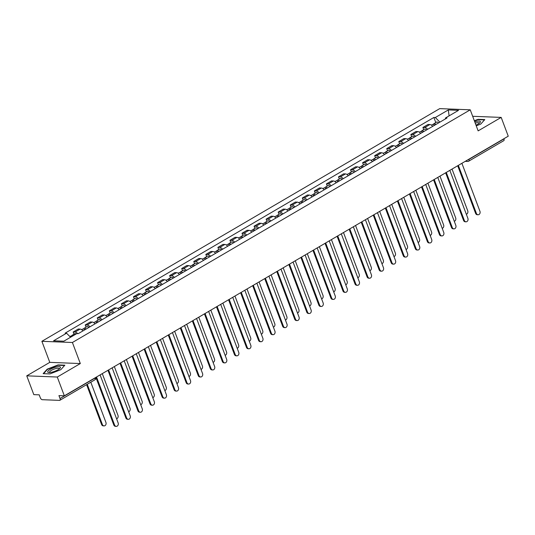 <?xml version="1.0" encoding="UTF-8"?>
<svg xmlns="http://www.w3.org/2000/svg" width="535" height="535" viewBox="0 0 535 535"><rect width="100%" height="100%" fill="white"/><g stroke="black" fill="none" stroke-linecap="round" stroke-linejoin="round"><path stroke-width="0.8" d="M26.75 375.837L57.278 377.028L64.34 395.813L508.25 136.191L501.188 117.406L478.15 130.874L470.238 109.822L439.71 108.632L41.877 341.31L49.788 362.362L26.75 375.837L33.812 394.629L39.215 394.837L40.312 397.766A2.093 1.083 -120.3 0 0 42.245 399.698L59.525 400.374A2.093 1.083 -120.3 0 0 59.873 400.294A2.093 1.083 -120.3 0 0 60.034 398.535L95.056 378.051A2.093 0.562 -20.6 0 0 95.778 377.429M57.278 377.028L80.317 363.553L72.406 342.5L470.238 109.822M64.34 395.813L58.937 395.606L60.034 398.535M501.188 117.406L472.666 116.296M503.883 138.746L503.95 138.906A2.093 1.083 59.7 0 1 503.783 140.665L468.76 161.149A2.093 1.083 -120.3 0 0 468.928 159.39L503.95 138.906M432.741 126.327A4.815 2.494 -120.3 0 0 429.879 124.541L428.02 124.468L422.917 127.457L424.777 127.524A4.815 2.494 59.7 0 1 427.639 129.31M423.74 129.651L422.917 127.457M420.684 133.375A4.815 2.494 -120.3 0 0 417.822 131.597L415.956 131.523L410.853 134.506L412.719 134.579A4.815 2.494 59.7 0 1 415.581 136.365M411.683 136.706L410.853 134.506M408.62 140.431A4.815 2.494 -120.3 0 0 405.757 138.652L403.898 138.578L398.796 141.561L400.655 141.635A4.815 2.494 59.7 0 1 403.517 143.413M399.618 143.755L398.796 141.561M396.562 147.486A4.815 2.494 -120.3 0 0 393.7 145.701L391.834 145.627L386.731 148.616L388.597 148.69A4.815 2.494 59.7 0 1 391.459 150.469M387.561 150.81L386.731 148.616M384.505 154.535A4.815 2.494 -120.3 0 0 381.636 152.756L379.776 152.682L374.674 155.665L376.533 155.738A4.815 2.494 59.7 0 1 379.402 157.524M375.496 157.865L374.674 155.665M372.44 161.59A4.815 2.494 -120.3 0 0 369.578 159.811L367.719 159.738L362.616 162.72L364.475 162.794A4.815 2.494 59.7 0 1 367.338 164.573M363.439 164.92L362.616 162.72M360.383 168.645A4.815 2.494 -120.3 0 0 357.52 166.867L355.655 166.793L350.552 169.776L352.418 169.849A4.815 2.494 59.7 0 1 355.28 171.628M351.381 171.969L350.552 169.776M348.318 175.701A4.815 2.494 -120.3 0 0 345.456 173.915L343.597 173.842L338.495 176.831L340.354 176.904A4.815 2.494 59.7 0 1 343.216 178.683M339.317 179.024L338.495 176.831M336.261 182.749A4.815 2.494 -120.3 0 0 333.399 180.97L331.533 180.897L326.43 183.879L328.296 183.953A4.815 2.494 59.7 0 1 331.158 185.739M327.26 186.08L326.43 183.879M324.203 189.805A4.815 2.494 -120.3 0 0 321.334 188.026L319.475 187.952L314.373 190.935L316.232 191.008A4.815 2.494 59.7 0 1 319.101 192.787M315.195 193.135L314.373 190.935M312.139 196.86A4.815 2.494 -120.3 0 0 309.277 195.074L307.411 195.007L302.315 197.99L304.174 198.064A4.815 2.494 59.7 0 1 307.036 199.843M303.138 200.184L302.315 197.99M300.082 203.915A4.815 2.494 -120.3 0 0 297.219 202.13L295.353 202.056L290.251 205.045L292.117 205.112A4.815 2.494 59.7 0 1 294.979 206.898M291.08 207.239L290.251 205.045M288.017 210.964A4.815 2.494 -120.3 0 0 285.155 209.185L283.296 209.111L278.193 212.094L280.052 212.168A4.815 2.494 59.7 0 1 282.915 213.953M279.016 214.294L278.193 212.094M275.96 218.019A4.815 2.494 -120.3 0 0 273.097 216.24L271.232 216.167L266.129 219.149L267.995 219.223A4.815 2.494 59.7 0 1 270.857 221.002M266.958 221.35L266.129 219.149M263.895 225.075A4.815 2.494 -120.3 0 0 261.033 223.289L259.174 223.222L254.071 226.205L255.931 226.278A4.815 2.494 59.7 0 1 258.8 228.057M254.894 228.398L254.071 226.205M251.838 232.13A4.815 2.494 -120.3 0 0 248.976 230.344L247.11 230.271L242.007 233.26L243.873 233.327A4.815 2.494 59.7 0 1 246.735 235.112M242.837 235.453L242.007 233.26M239.78 239.178A4.815 2.494 -120.3 0 0 236.918 237.4L235.052 237.326L229.95 240.309L231.815 240.382A4.815 2.494 59.7 0 1 234.678 242.168M230.779 242.509L229.95 240.309M227.716 246.234A4.815 2.494 -120.3 0 0 224.854 244.455L222.995 244.381L217.892 247.364L219.751 247.437A4.815 2.494 59.7 0 1 222.613 249.216M218.715 249.564L217.892 247.364M215.659 253.289A4.815 2.494 -120.3 0 0 212.796 251.503L210.93 251.437L205.828 254.419L207.694 254.493A4.815 2.494 59.7 0 1 210.556 256.272M206.657 256.613L205.828 254.419M203.594 260.344A4.815 2.494 -120.3 0 0 200.732 258.559L198.873 258.485L193.77 261.475L195.629 261.541A4.815 2.494 59.7 0 1 198.498 263.327M194.593 263.668L193.77 261.475M191.537 267.393A4.815 2.494 -120.3 0 0 188.674 265.614L186.809 265.541L181.706 268.523L183.572 268.597A4.815 2.494 59.7 0 1 186.434 270.382M182.535 270.723L181.706 268.523M179.479 274.448A4.815 2.494 -120.3 0 0 176.617 272.669L174.751 272.596L169.648 275.578L171.514 275.652A4.815 2.494 59.7 0 1 174.377 277.431M170.478 277.772L169.648 275.578M167.415 281.504A4.815 2.494 -120.3 0 0 164.553 279.718L162.694 279.644L157.591 282.634L159.45 282.707A4.815 2.494 59.7 0 1 162.312 284.486M158.413 284.827L157.591 282.634M155.357 288.552A4.815 2.494 -120.3 0 0 152.495 286.773L150.629 286.7L145.527 289.682L147.392 289.756A4.815 2.494 59.7 0 1 150.255 291.542M146.356 291.883L145.527 289.682M143.293 295.608A4.815 2.494 -120.3 0 0 140.431 293.829L138.572 293.755L133.469 296.738L135.328 296.811A4.815 2.494 59.7 0 1 138.19 298.59M134.292 298.938L133.469 296.738M131.236 302.663A4.815 2.494 -120.3 0 0 128.373 300.884L126.507 300.81L121.405 303.793L123.271 303.867A4.815 2.494 59.7 0 1 126.133 305.645M122.234 305.987L121.405 303.793M119.178 309.718A4.815 2.494 -120.3 0 0 116.316 307.933L114.45 307.859L109.347 310.848L111.213 310.915A4.815 2.494 59.7 0 1 114.075 312.701M110.177 313.042L109.347 310.848M107.114 316.767A4.815 2.494 -120.3 0 0 104.251 314.988L102.392 314.914L97.29 317.897L99.149 317.971A4.815 2.494 59.7 0 1 102.011 319.756M98.112 320.097L97.29 317.897M95.056 323.822A4.815 2.494 -120.3 0 0 92.194 322.043L90.328 321.97L85.225 324.952L87.091 325.026A4.815 2.494 59.7 0 1 89.954 326.805M86.055 327.152L85.225 324.952M82.992 330.877A4.815 2.494 -120.3 0 0 80.13 329.092L78.27 329.025L73.168 332.008L75.027 332.081A4.815 2.494 59.7 0 1 77.695 333.639M73.99 334.201L73.168 332.008M439.904 122.134L435.309 117.526L448.297 109.936L458.555 110.33L445.568 117.927L445.267 118.997M435.309 117.526L433.872 117.473L65.109 333.151L66.541 333.205L53.553 340.802L63.812 341.203L76.799 333.606L78.237 333.659L446.999 117.988L445.568 117.927M41.877 341.31L72.406 342.5M476.25 125.832L480.744 124.08L484.804 119.586L478.002 119.318L474.344 120.743M49.788 362.362L80.317 363.553M49.936 373.918L60.803 369.692L64.862 365.191L58.054 364.93L47.194 369.163L43.134 373.657L49.936 373.918M435.798 122.595L433.872 117.473M66.541 333.205L70.573 337.244M448.297 109.936L449.099 115.861M478.123 119.659L478.002 119.318M47.327 369.518L47.194 369.163M58.181 365.265L58.054 364.93M458.341 165.382L476.391 213.391A2.407 1.953 92.2 0 0 478.076 214.762L477.28 214.729A2.407 1.953 -87.8 0 1 475.595 213.365L457.699 165.756M478.076 214.762A2.407 1.953 92.2 0 0 479.948 211.312L461.899 163.302M435.089 124.949A1.257 0.649 -120.3 0 0 434.56 124.896A1.257 0.649 -120.3 0 0 434.373 125.17M435.811 124.528A2.615 1.358 -120.3 0 0 433.872 123.725A2.615 1.358 -120.3 0 0 433.444 124.494M438.593 122.903A2.615 1.358 -120.3 0 0 436.654 122.094L433.872 123.725M466.333 214.234A2.407 1.953 92.2 0 0 467.737 210.837L452.035 169.067M434.494 125.297A2.615 1.358 -120.3 0 0 432.561 124.494L431.451 125.143M446.284 172.43L464.333 220.447A2.407 1.953 92.2 0 0 466.012 221.811L465.223 221.784A2.407 1.953 -87.8 0 1 463.537 220.413L445.642 172.805M466.012 221.811A2.407 1.953 92.2 0 0 467.884 218.367L449.841 170.351M434.219 179.486L452.269 227.502A2.407 1.953 92.2 0 0 453.954 228.866L453.158 228.833A2.407 1.953 -87.8 0 1 451.473 227.469L433.584 179.86M453.954 228.866A2.407 1.953 92.2 0 0 455.827 225.422L437.777 177.406M422.162 186.541L440.211 234.551A2.407 1.953 92.2 0 0 441.897 235.922L441.101 235.888A2.407 1.953 -87.8 0 1 439.416 234.524L421.52 186.916M441.897 235.922A2.407 1.953 92.2 0 0 443.762 232.471L425.72 184.461M476.003 125.163A6.808 1.826 -20.6 0 0 479.902 122.736A6.808 1.826 -20.6 0 0 476.377 121.385A6.808 1.826 -20.6 0 0 474.746 121.819M479.146 123.398A5.156 1.384 -20.6 0 0 479.159 123.05A5.156 1.384 -20.6 0 0 476.13 122.883A5.156 1.384 -20.6 0 0 475.234 123.11M474.445 121.017L477.942 119.653L484.516 119.907M56.436 366.99A6.808 1.826 -20.6 0 0 49.059 370.133A6.808 1.826 -20.6 0 0 48.799 372.534A6.808 1.826 -20.6 0 0 51.701 372.233A6.808 1.826 -20.6 0 0 59.96 368.341A6.808 1.826 -20.6 0 0 56.436 366.99M59.198 369.003A5.156 1.384 -20.6 0 0 59.218 368.662A5.156 1.384 -20.6 0 0 56.182 368.488A5.156 1.384 -20.6 0 0 49.568 372.286A5.156 1.384 -20.6 0 0 49.809 372.534M43.582 373.671L47.475 369.357L58.001 365.258L64.568 365.512M423.031 132.005A1.257 0.649 -120.3 0 0 422.503 131.951A1.257 0.649 -120.3 0 0 422.316 132.219M423.747 131.583A2.615 1.358 -120.3 0 0 421.814 130.774A2.615 1.358 -120.3 0 0 421.386 131.55M426.535 129.958A2.615 1.358 -120.3 0 0 424.596 129.149L421.814 130.774M454.275 221.289A2.407 1.953 92.2 0 0 455.673 217.892L439.977 176.122M422.436 132.352A2.615 1.358 -120.3 0 0 420.497 131.543L419.386 132.198M410.967 139.06A1.257 0.649 -120.3 0 0 410.439 139.006A1.257 0.649 -120.3 0 0 410.251 139.274M411.689 138.639A2.615 1.358 -120.3 0 0 409.757 137.829A2.615 1.358 -120.3 0 0 409.322 138.605M414.471 137.007A2.615 1.358 -120.3 0 0 412.538 136.204L409.757 137.829M442.211 228.338A2.407 1.953 92.2 0 0 443.615 224.947L427.913 183.177M410.378 139.408A2.615 1.358 -120.3 0 0 408.439 138.598L407.329 139.247M398.909 146.115A1.257 0.649 -120.3 0 0 398.381 146.062A1.257 0.649 -120.3 0 0 398.194 146.329M399.632 145.687A2.615 1.358 -120.3 0 0 397.692 144.885A2.615 1.358 -120.3 0 0 397.264 145.66M402.414 144.062A2.615 1.358 -120.3 0 0 400.474 143.26L397.692 144.885M430.153 235.393A2.407 1.953 92.2 0 0 431.558 231.996L415.856 190.226M398.314 146.456A2.615 1.358 -120.3 0 0 396.382 145.654L395.265 146.302M410.104 193.596L428.147 241.606A2.407 1.953 92.2 0 0 429.832 242.97L429.043 242.943A2.407 1.953 -87.8 0 1 427.358 241.573L409.462 193.971M429.832 242.97A2.407 1.953 92.2 0 0 431.705 239.526L413.655 191.517M398.04 200.645L416.09 248.661A2.407 1.953 92.2 0 0 417.775 250.026L416.979 249.999A2.407 1.953 -87.8 0 1 415.294 248.628L397.398 201.02M417.775 250.026A2.407 1.953 92.2 0 0 419.647 246.582L401.598 198.565M386.845 153.164A1.257 0.649 -120.3 0 0 386.317 153.11A1.257 0.649 -120.3 0 0 386.136 153.385M387.567 152.743A2.615 1.358 -120.3 0 0 385.635 151.94A2.615 1.358 -120.3 0 0 385.207 152.709M390.349 151.117A2.615 1.358 -120.3 0 0 388.417 150.308L385.635 151.94M418.089 242.449A2.407 1.953 92.2 0 0 419.493 239.051L403.791 197.281M386.257 153.512A2.615 1.358 -120.3 0 0 384.317 152.709L383.207 153.358M374.788 160.219A1.257 0.649 -120.3 0 0 374.259 160.166A1.257 0.649 -120.3 0 0 374.072 160.433M375.51 159.798A2.615 1.358 -120.3 0 0 373.57 158.989A2.615 1.358 -120.3 0 0 373.142 159.764M378.292 158.173A2.615 1.358 -120.3 0 0 376.352 157.364L373.57 158.989M406.032 249.497A2.407 1.953 92.2 0 0 407.436 246.107L391.734 204.337M374.192 160.567A2.615 1.358 -120.3 0 0 372.26 159.758L371.15 160.406M385.982 207.7L404.032 255.717A2.407 1.953 92.2 0 0 405.711 257.081L404.921 257.047A2.407 1.953 -87.8 0 1 403.236 255.683L385.34 208.075M405.711 257.081A2.407 1.953 92.2 0 0 407.583 253.637L389.54 205.621M373.918 214.756L391.968 262.765A2.407 1.953 92.2 0 0 393.653 264.136L392.857 264.103A2.407 1.953 -87.8 0 1 391.172 262.738L373.283 215.13M393.653 264.136A2.407 1.953 92.2 0 0 395.526 260.685L377.476 212.676M361.861 221.804L379.91 269.821A2.407 1.953 92.2 0 0 381.595 271.185L380.8 271.158A2.407 1.953 -87.8 0 1 379.114 269.787L361.219 222.185M381.595 271.185A2.407 1.953 92.2 0 0 383.461 267.741L365.418 219.724M349.803 228.86L367.846 276.876A2.407 1.953 92.2 0 0 369.531 278.24L368.735 278.213A2.407 1.953 -87.8 0 1 367.057 276.842L349.161 229.234M369.531 278.24A2.407 1.953 92.2 0 0 371.404 274.796L353.354 226.78M337.739 235.915L355.788 283.931A2.407 1.953 92.2 0 0 357.474 285.295L356.678 285.262A2.407 1.953 -87.8 0 1 354.993 283.898L337.097 236.289M357.474 285.295A2.407 1.953 92.2 0 0 359.346 281.851L341.297 233.835M325.681 242.97L343.724 290.98A2.407 1.953 92.2 0 0 345.409 292.351L344.62 292.317A2.407 1.953 -87.8 0 1 342.935 290.953L325.039 243.345M345.409 292.351A2.407 1.953 92.2 0 0 347.282 288.9L329.239 240.89M313.617 250.019L331.667 298.035A2.407 1.953 92.2 0 0 333.352 299.399L332.556 299.373A2.407 1.953 -87.8 0 1 330.871 298.002L312.982 250.393M333.352 299.399A2.407 1.953 92.2 0 0 335.224 295.955L317.175 247.939M301.559 257.074L319.609 305.09A2.407 1.953 92.2 0 0 321.294 306.455L320.498 306.421A2.407 1.953 -87.8 0 1 318.813 305.057L300.917 257.449M321.294 306.455A2.407 1.953 92.2 0 0 323.16 303.011L305.117 254.994M362.73 167.274A1.257 0.649 -120.3 0 0 362.202 167.221A1.257 0.649 -120.3 0 0 362.014 167.488M363.446 166.853A2.615 1.358 -120.3 0 0 361.513 166.044A2.615 1.358 -120.3 0 0 361.085 166.82M366.234 165.221A2.615 1.358 -120.3 0 0 364.295 164.419L361.513 166.044M393.974 256.553A2.407 1.953 92.2 0 0 395.372 253.162L379.676 211.392M362.135 167.622A2.615 1.358 -120.3 0 0 360.195 166.813L359.085 167.462M350.666 174.323A1.257 0.649 -120.3 0 0 350.137 174.276A1.257 0.649 -120.3 0 0 349.95 174.544M351.388 173.902A2.615 1.358 -120.3 0 0 349.449 173.099A2.615 1.358 -120.3 0 0 349.021 173.875M354.17 172.277A2.615 1.358 -120.3 0 0 352.237 171.467L349.449 173.099M381.91 263.608A2.407 1.953 92.2 0 0 383.314 260.211L367.612 218.44M350.077 174.671A2.615 1.358 -120.3 0 0 348.138 173.868L347.028 174.517M338.608 181.378A1.257 0.649 -120.3 0 0 338.08 181.325A1.257 0.649 -120.3 0 0 337.893 181.599M339.33 180.957A2.615 1.358 -120.3 0 0 337.391 180.155A2.615 1.358 -120.3 0 0 336.963 180.924M342.112 179.332A2.615 1.358 -120.3 0 0 340.173 178.523L337.391 180.155M369.852 270.663A2.407 1.953 92.2 0 0 371.257 267.266L355.554 225.496M338.013 181.726A2.615 1.358 -120.3 0 0 336.08 180.924L334.963 181.572M326.544 188.434A1.257 0.649 -120.3 0 0 326.016 188.38A1.257 0.649 -120.3 0 0 325.835 188.648M327.266 188.012A2.615 1.358 -120.3 0 0 325.334 187.203A2.615 1.358 -120.3 0 0 324.905 187.979M330.048 186.381A2.615 1.358 -120.3 0 0 328.115 185.578L325.334 187.203M357.788 277.712A2.407 1.953 92.2 0 0 359.192 274.321L343.49 232.551M325.955 188.781A2.615 1.358 -120.3 0 0 324.016 187.972L322.906 188.621M314.486 195.489A1.257 0.649 -120.3 0 0 313.958 195.435A1.257 0.649 -120.3 0 0 313.771 195.703M315.209 195.068A2.615 1.358 -120.3 0 0 313.269 194.258A2.615 1.358 -120.3 0 0 312.841 195.034M317.991 193.436A2.615 1.358 -120.3 0 0 316.051 192.633L313.269 194.258M345.73 284.767A2.407 1.953 92.2 0 0 347.135 281.37L331.433 239.606M313.891 195.837A2.615 1.358 -120.3 0 0 311.959 195.028L310.848 195.676M302.429 202.538A1.257 0.649 -120.3 0 0 301.9 202.491A1.257 0.649 -120.3 0 0 301.713 202.758M303.144 202.116A2.615 1.358 -120.3 0 0 301.212 201.314A2.615 1.358 -120.3 0 0 300.784 202.09M305.933 200.491A2.615 1.358 -120.3 0 0 303.994 199.682L301.212 201.314M333.673 291.822A2.407 1.953 92.2 0 0 335.07 288.425L319.375 246.655M301.834 202.885A2.615 1.358 -120.3 0 0 299.894 202.083L298.784 202.732M290.365 209.593A1.257 0.649 -120.3 0 0 289.836 209.539A1.257 0.649 -120.3 0 0 289.649 209.807M291.087 209.172A2.615 1.358 -120.3 0 0 289.147 208.369A2.615 1.358 -120.3 0 0 288.719 209.138M293.869 207.547A2.615 1.358 -120.3 0 0 291.936 206.737L289.147 208.369M321.609 298.878A2.407 1.953 92.2 0 0 323.013 295.48L307.311 253.71M289.776 209.941A2.615 1.358 -120.3 0 0 287.837 209.138L286.727 209.787M278.307 216.648A1.257 0.649 -120.3 0 0 277.779 216.595A1.257 0.649 -120.3 0 0 277.591 216.862M279.029 216.227A2.615 1.358 -120.3 0 0 277.09 215.418A2.615 1.358 -120.3 0 0 276.662 216.193M281.811 214.595A2.615 1.358 -120.3 0 0 279.872 213.793L277.09 215.418M309.551 305.926A2.407 1.953 92.2 0 0 310.949 302.536L295.253 260.766M277.712 216.996A2.615 1.358 -120.3 0 0 275.779 216.187L274.662 216.835M289.502 264.129L307.545 312.139A2.407 1.953 92.2 0 0 309.23 313.51L308.434 313.477A2.407 1.953 -87.8 0 1 306.756 312.112L288.86 264.504M309.23 313.51A2.407 1.953 92.2 0 0 311.102 310.059L293.053 262.05M277.438 271.185L295.487 319.194A2.407 1.953 92.2 0 0 297.172 320.565L296.377 320.532A2.407 1.953 -87.8 0 1 294.691 319.168L276.796 271.559M297.172 320.565A2.407 1.953 92.2 0 0 299.045 317.115L280.995 269.105M265.38 278.233L283.423 326.25A2.407 1.953 92.2 0 0 285.108 327.614L284.319 327.587A2.407 1.953 -87.8 0 1 282.634 326.216L264.738 278.608M285.108 327.614A2.407 1.953 92.2 0 0 286.981 324.17L268.938 276.154M253.316 285.289L271.365 333.305A2.407 1.953 92.2 0 0 273.051 334.669L272.255 334.636A2.407 1.953 -87.8 0 1 270.57 333.272L252.68 285.663M273.051 334.669A2.407 1.953 92.2 0 0 274.923 331.225L256.874 283.209M241.258 292.344L259.308 340.354A2.407 1.953 92.2 0 0 260.993 341.725L260.197 341.691A2.407 1.953 -87.8 0 1 258.512 340.327L240.616 292.719M260.993 341.725A2.407 1.953 92.2 0 0 262.859 338.274L244.816 290.264M229.201 299.399L247.244 347.409A2.407 1.953 92.2 0 0 248.929 348.773L248.133 348.746A2.407 1.953 -87.8 0 1 246.454 347.382L228.559 299.774M248.929 348.773A2.407 1.953 92.2 0 0 250.801 345.329L232.752 297.32M217.136 306.448L235.186 354.464A2.407 1.953 92.2 0 0 236.871 355.829L236.075 355.802A2.407 1.953 -87.8 0 1 234.39 354.431L216.494 306.822M236.871 355.829A2.407 1.953 92.2 0 0 238.744 352.384L220.694 304.368M205.079 313.503L223.122 361.52A2.407 1.953 92.2 0 0 224.807 362.884L224.018 362.85A2.407 1.953 -87.8 0 1 222.333 361.486L204.437 313.878M224.807 362.884A2.407 1.953 92.2 0 0 226.679 359.44L208.637 311.423M193.015 320.559L211.064 368.568A2.407 1.953 92.2 0 0 212.749 369.939L211.954 369.906A2.407 1.953 -87.8 0 1 210.268 368.541L192.379 320.933M212.749 369.939A2.407 1.953 92.2 0 0 214.622 366.488L196.572 318.479M180.957 327.614L199.007 375.623A2.407 1.953 92.2 0 0 200.692 376.988L199.896 376.961A2.407 1.953 -87.8 0 1 198.211 375.59L180.315 327.988M200.692 376.988A2.407 1.953 92.2 0 0 202.558 373.544L184.515 325.534M168.899 334.663L186.942 382.679A2.407 1.953 92.2 0 0 188.628 384.043L187.832 384.016A2.407 1.953 -87.8 0 1 186.153 382.645L168.257 335.037M188.628 384.043A2.407 1.953 92.2 0 0 190.5 380.599L172.451 332.583M156.835 341.718L174.885 389.734A2.407 1.953 92.2 0 0 176.57 391.098L175.774 391.065A2.407 1.953 -87.8 0 1 174.089 389.701L156.193 342.092M176.57 391.098A2.407 1.953 92.2 0 0 178.443 387.654L160.393 339.638M144.778 348.773L162.821 396.783A2.407 1.953 92.2 0 0 164.506 398.154L163.717 398.12A2.407 1.953 -87.8 0 1 162.031 396.756L144.136 349.148M164.506 398.154A2.407 1.953 92.2 0 0 166.378 394.703L148.335 346.693M132.713 355.822L150.763 403.838A2.407 1.953 92.2 0 0 152.448 405.202L151.652 405.176A2.407 1.953 -87.8 0 1 149.967 403.805L132.078 356.203M152.448 405.202A2.407 1.953 92.2 0 0 154.321 401.758L136.271 353.742M120.656 362.877L138.705 410.893A2.407 1.953 92.2 0 0 140.391 412.258L139.595 412.224A2.407 1.953 -87.8 0 1 137.91 410.86L120.014 363.252M140.391 412.258A2.407 1.953 92.2 0 0 142.256 408.814L124.214 360.797M266.243 223.704A1.257 0.649 -120.3 0 0 265.714 223.65A1.257 0.649 -120.3 0 0 265.534 223.918M266.965 223.282A2.615 1.358 -120.3 0 0 265.032 222.473A2.615 1.358 -120.3 0 0 264.598 223.249M269.747 221.65A2.615 1.358 -120.3 0 0 267.814 220.848L265.032 222.473M297.487 312.982A2.407 1.953 92.2 0 0 298.891 309.584L283.189 267.821M265.654 224.045A2.615 1.358 -120.3 0 0 263.715 223.242L262.605 223.891M254.185 230.752A1.257 0.649 -120.3 0 0 253.657 230.699A1.257 0.649 -120.3 0 0 253.47 230.973M254.907 230.331A2.615 1.358 -120.3 0 0 252.968 229.528A2.615 1.358 -120.3 0 0 252.54 230.304M257.689 228.706A2.615 1.358 -120.3 0 0 255.75 227.897L252.968 229.528M285.429 320.037A2.407 1.953 92.2 0 0 286.834 316.64L271.131 274.87M253.59 231.1A2.615 1.358 -120.3 0 0 251.657 230.297L250.547 230.946M242.128 237.808A1.257 0.649 -120.3 0 0 241.599 237.754A1.257 0.649 -120.3 0 0 241.412 238.022M242.843 237.386A2.615 1.358 -120.3 0 0 240.91 236.584A2.615 1.358 -120.3 0 0 240.482 237.353M245.632 235.761A2.615 1.358 -120.3 0 0 243.692 234.952L240.91 236.584M273.372 327.092A2.407 1.953 92.2 0 0 274.769 323.695L259.074 281.925M241.532 238.155A2.615 1.358 -120.3 0 0 239.593 237.346L238.483 238.001M230.063 244.863A1.257 0.649 -120.3 0 0 229.535 244.809A1.257 0.649 -120.3 0 0 229.348 245.077M230.786 244.441A2.615 1.358 -120.3 0 0 228.846 243.632A2.615 1.358 -120.3 0 0 228.418 244.408M233.568 242.81A2.615 1.358 -120.3 0 0 231.635 242.007L228.846 243.632M261.307 334.141A2.407 1.953 92.2 0 0 262.712 330.75L247.01 288.98M229.475 245.211A2.615 1.358 -120.3 0 0 227.535 244.401L226.425 245.05M218.006 251.918A1.257 0.649 -120.3 0 0 217.477 251.865A1.257 0.649 -120.3 0 0 217.29 252.132M218.728 251.49A2.615 1.358 -120.3 0 0 216.789 250.688A2.615 1.358 -120.3 0 0 216.361 251.463M221.51 249.865A2.615 1.358 -120.3 0 0 219.571 249.063L216.789 250.688M249.25 341.196A2.407 1.953 92.2 0 0 250.647 337.799L234.952 296.029M217.411 252.259A2.615 1.358 -120.3 0 0 215.478 251.457L214.361 252.105M205.942 258.967A1.257 0.649 -120.3 0 0 205.413 258.913A1.257 0.649 -120.3 0 0 205.233 259.187M206.664 258.545A2.615 1.358 -120.3 0 0 204.731 257.743A2.615 1.358 -120.3 0 0 204.296 258.512M209.446 256.92A2.615 1.358 -120.3 0 0 207.513 256.111L204.731 257.743M237.186 348.252A2.407 1.953 92.2 0 0 238.59 344.854L222.888 303.084M205.353 259.314A2.615 1.358 -120.3 0 0 203.414 258.512L202.304 259.161M193.884 266.022A1.257 0.649 -120.3 0 0 193.356 265.969A1.257 0.649 -120.3 0 0 193.168 266.236M194.606 265.601A2.615 1.358 -120.3 0 0 192.667 264.792A2.615 1.358 -120.3 0 0 192.239 265.567M197.388 263.976A2.615 1.358 -120.3 0 0 195.449 263.166L192.667 264.792M225.128 355.307A2.407 1.953 92.2 0 0 226.532 351.91L210.83 310.139M193.289 266.37A2.615 1.358 -120.3 0 0 191.356 265.561L190.246 266.216M181.826 273.077A1.257 0.649 -120.3 0 0 181.298 273.024A1.257 0.649 -120.3 0 0 181.111 273.291M182.542 272.656A2.615 1.358 -120.3 0 0 180.609 271.847A2.615 1.358 -120.3 0 0 180.181 272.623M185.331 271.024A2.615 1.358 -120.3 0 0 183.391 270.222L180.609 271.847M213.07 362.356A2.407 1.953 92.2 0 0 214.468 358.965L198.773 317.195M181.231 273.425A2.615 1.358 -120.3 0 0 179.292 272.616L178.182 273.265M169.762 280.133A1.257 0.649 -120.3 0 0 169.234 280.079A1.257 0.649 -120.3 0 0 169.047 280.347M170.484 279.705A2.615 1.358 -120.3 0 0 168.545 278.902A2.615 1.358 -120.3 0 0 168.117 279.678M173.266 278.08A2.615 1.358 -120.3 0 0 171.334 277.277L168.545 278.902M201.006 369.411A2.407 1.953 92.2 0 0 202.411 366.014L186.708 324.243M169.174 280.474A2.615 1.358 -120.3 0 0 167.234 279.671L166.124 280.32M157.705 287.181A1.257 0.649 -120.3 0 0 157.176 287.128A1.257 0.649 -120.3 0 0 156.989 287.402M158.427 286.76A2.615 1.358 -120.3 0 0 156.487 285.957A2.615 1.358 -120.3 0 0 156.059 286.727M161.209 285.135A2.615 1.358 -120.3 0 0 159.269 284.326L156.487 285.957M188.949 376.466A2.407 1.953 92.2 0 0 190.346 373.069L174.651 331.299M157.109 287.529A2.615 1.358 -120.3 0 0 155.177 286.727L154.06 287.375M145.64 294.237A1.257 0.649 -120.3 0 0 145.112 294.183A1.257 0.649 -120.3 0 0 144.931 294.451M146.363 293.815A2.615 1.358 -120.3 0 0 144.43 293.006A2.615 1.358 -120.3 0 0 143.995 293.782M149.145 292.19A2.615 1.358 -120.3 0 0 147.212 291.381L144.43 293.006M176.884 383.515A2.407 1.953 92.2 0 0 178.289 380.124L162.587 338.354M145.052 294.584A2.615 1.358 -120.3 0 0 143.112 293.775L142.002 294.424M133.583 301.292A1.257 0.649 -120.3 0 0 133.054 301.238A1.257 0.649 -120.3 0 0 132.867 301.506M134.305 300.871A2.615 1.358 -120.3 0 0 132.366 300.061A2.615 1.358 -120.3 0 0 131.938 300.837M137.087 299.239A2.615 1.358 -120.3 0 0 135.148 298.436L132.366 300.061M164.827 390.57A2.407 1.953 92.2 0 0 166.231 387.18L150.529 345.409M132.988 301.64A2.615 1.358 -120.3 0 0 131.055 300.83L129.945 301.479M121.525 308.341A1.257 0.649 -120.3 0 0 120.997 308.294A1.257 0.649 -120.3 0 0 120.81 308.561M122.241 307.919A2.615 1.358 -120.3 0 0 120.308 307.117A2.615 1.358 -120.3 0 0 119.88 307.892M125.029 306.294A2.615 1.358 -120.3 0 0 123.09 305.485L120.308 307.117M152.763 397.625A2.407 1.953 92.2 0 0 154.167 394.228L138.471 352.458M120.93 308.688A2.615 1.358 -120.3 0 0 118.991 307.886L117.881 308.534M109.461 315.396A1.257 0.649 -120.3 0 0 108.933 315.342A1.257 0.649 -120.3 0 0 108.745 315.61M110.183 314.975A2.615 1.358 -120.3 0 0 108.244 314.172A2.615 1.358 -120.3 0 0 107.816 314.941M112.965 313.349A2.615 1.358 -120.3 0 0 111.033 312.54L108.244 314.172M140.705 404.681A2.407 1.953 92.2 0 0 142.109 401.283L126.407 359.513M108.866 315.744A2.615 1.358 -120.3 0 0 106.933 314.941L105.823 315.59M97.403 322.451A1.257 0.649 -120.3 0 0 96.875 322.398A1.257 0.649 -120.3 0 0 96.688 322.665M98.126 322.03A2.615 1.358 -120.3 0 0 96.186 321.221A2.615 1.358 -120.3 0 0 95.758 321.996M100.908 320.398A2.615 1.358 -120.3 0 0 98.968 319.596L96.186 321.221M128.647 411.729A2.407 1.953 92.2 0 0 130.045 408.339L114.35 366.569M96.808 322.799A2.615 1.358 -120.3 0 0 94.876 321.99L93.759 322.638M108.598 369.932L126.641 417.949A2.407 1.953 92.2 0 0 128.326 419.313L127.531 419.279A2.407 1.953 -87.8 0 1 125.852 417.915L107.956 370.307M128.326 419.313A2.407 1.953 92.2 0 0 130.199 415.869L112.149 367.853M85.339 329.507A1.257 0.649 -120.3 0 0 84.811 329.453A1.257 0.649 -120.3 0 0 84.63 329.721M86.061 329.085A2.615 1.358 -120.3 0 0 84.129 328.276A2.615 1.358 -120.3 0 0 83.694 329.052M88.843 327.453A2.615 1.358 -120.3 0 0 86.911 326.651L84.129 328.276M116.583 418.785A2.407 1.953 92.2 0 0 117.988 415.387L102.285 373.624M84.751 329.854A2.615 1.358 -120.3 0 0 82.811 329.045L81.701 329.694M96.534 376.988L114.584 424.997A2.407 1.953 92.2 0 0 116.269 426.368L115.473 426.335A2.407 1.953 -87.8 0 1 113.788 424.971L95.892 377.362M116.269 426.368A2.407 1.953 92.2 0 0 118.141 422.917L100.092 374.908M73.402 335.592A2.615 1.358 -120.3 0 0 72.064 335.331A2.615 1.358 -120.3 0 0 71.636 336.107M76.191 333.96A2.615 1.358 -120.3 0 0 74.846 333.7L72.064 335.331M87.245 384.284L102.372 424.522A2.407 1.953 92.2 0 0 104.057 425.893A2.407 1.953 92.2 0 0 105.93 422.443L90.803 382.204M72.091 336.361A2.615 1.358 -120.3 0 0 70.754 336.1L69.918 336.589M104.057 425.893L103.262 425.86A2.407 1.953 -87.8 0 1 101.576 424.496L86.603 384.658M87.091 325.026L92.194 322.043M99.149 317.971L104.251 314.988M111.213 310.915L116.316 307.933M123.271 303.867L128.373 300.884M135.328 296.811L140.431 293.829M147.392 289.756L152.495 286.773M159.45 282.707L164.553 279.718M171.514 275.652L176.617 272.669M183.572 268.597L188.674 265.614M195.629 261.541L200.732 258.559M207.694 254.493L212.796 251.503M219.751 247.437L224.854 244.455M231.815 240.382L236.918 237.4M243.873 233.327L248.976 230.344M255.931 226.278L261.033 223.289M267.995 219.223L273.097 216.24M280.052 212.168L285.155 209.185M292.117 205.112L297.219 202.13M304.174 198.064L309.277 195.074M316.232 191.008L321.334 188.026M328.296 183.953L333.399 180.97M340.354 176.904L345.456 173.915M352.418 169.849L357.52 166.867M364.475 162.794L369.578 159.811M376.533 155.738L381.636 152.756M388.597 148.69L393.7 145.701M400.655 141.635L405.757 138.652M412.719 134.579L417.822 131.597M424.777 127.524L429.879 124.541M75.027 332.081L80.13 329.092M467.563 159.985A2.093 0.562 -20.6 0 0 468.928 159.39L468.867 159.223M94.996 377.884L95.056 378.051A2.093 1.083 -120.3 0 1 94.896 379.81A2.093 2.093 0 0 0 95.839 377.389M465.243 161.343L467.623 161.436A2.093 1.699 -87.8 0 0 468.413 161.229A2.093 1.083 -120.3 0 0 468.76 161.149A2.093 2.093 0 0 1 467.623 161.436A2.093 1.699 -87.8 0 1 466.38 160.681M476.391 213.391L475.595 213.365M464.333 220.447L463.537 220.413M452.269 227.502L451.473 227.469M440.211 234.551L439.416 234.524M428.147 241.606L427.358 241.573M416.09 248.661L415.294 248.628M404.032 255.717L403.236 255.683M391.968 262.765L391.172 262.738M379.91 269.821L379.114 269.787M367.846 276.876L367.057 276.842M355.788 283.931L354.993 283.898M343.724 290.98L342.935 290.953M331.667 298.035L330.871 298.002M319.609 305.09L318.813 305.057M307.545 312.139L306.756 312.112M295.487 319.194L294.691 319.168M283.423 326.25L282.634 326.216M271.365 333.305L270.57 333.272M259.308 340.354L258.512 340.327M247.244 347.409L246.454 347.382M235.186 354.464L234.39 354.431M223.122 361.52L222.333 361.486M211.064 368.568L210.268 368.541M199.007 375.623L198.211 375.59M186.942 382.679L186.153 382.645M174.885 389.734L174.089 389.701M162.821 396.783L162.031 396.756M150.763 403.838L149.967 403.805M138.705 410.893L137.91 410.86M126.641 417.949L125.852 417.915M114.584 424.997L113.788 424.971M101.576 424.496L102.372 424.522M94.896 379.81L59.873 400.294"/></g></svg>
